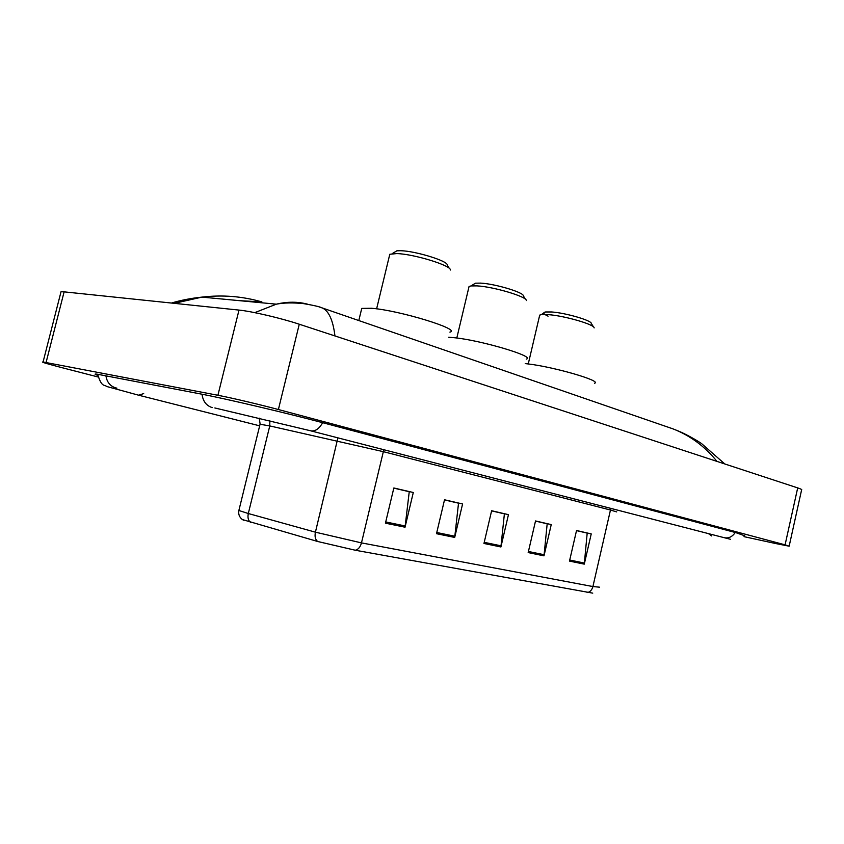 <?xml version="1.0" encoding="UTF-8"?>
<svg xmlns="http://www.w3.org/2000/svg" width="844" height="844" viewBox="0 0 844 844"><rect width="100%" height="100%" fill="white"/><g stroke="black" fill="none" stroke-linecap="round" stroke-linejoin="round"><path stroke-width="1.27" d="M744.007 536.647L775.594 543.525L789.161 546.184L785.089 544.844L278.393 409.53C260.058 404.603 230.401 397.619 217.91 395.277L43.076 361.981C40.364 361.802 46.715 363.711 62.129 367.72L98.104 376.994M789.182 546.057L801.589 489.963C802.338 489.699 801.03 489.014 797.696 487.906L299.272 324.223C281.263 318.23 251.723 311.299 239 310.086L64.112 291.855L61.032 291.729L60.726 292.889M744.735 535.792L735.957 532.68L323.368 422.876C287.414 413.254 225.728 398.706 201.03 394.032L97.049 374.156C94.201 373.829 94.444 374.24 97.777 375.39M319.465 307.037L322.471 308.028C328.896 311.088 333.053 320.393 334.952 335.944M716.978 461.404C704.793 446.349 690.086 435.493 672.868 428.826L665.663 426.347M238.947 300.622L261.862 301.909C242.45 296.297 222.489 294.693 201.98 297.109L174.265 303.344M254.772 312.649L276.326 304.167C287.509 301.551 298.027 301.582 307.881 304.262M592.741 593.142L355.292 550.235L317.661 541.489L242.439 519.577M385.434 523.174L393.842 487.98L413.296 492.506L405.036 527.205L385.434 523.174M528.175 552.588L535.529 520.948L551.237 524.599L544 555.848L528.175 552.588M569.489 561.091L576.536 530.496L591.233 533.914L584.28 564.14L569.489 561.091M436.496 533.693L444.524 499.775L462.586 503.973L454.694 537.438L436.496 533.693M483.96 543.473L491.63 510.736L508.457 514.65L500.903 546.965L483.96 543.473M491.598 510.873L504.395 513.848L500.903 546.965M444.493 499.912L458.524 503.182L454.694 537.438M576.505 530.623L587.192 533.102L584.28 564.14M535.497 521.086L547.176 523.797L544 555.848M393.81 488.127L409.245 491.714L405.036 527.205M525.548 299.377L523.343 295.885C524.113 292.52 495.101 283.795 480.658 283.12L475.457 283.183L473.21 284.565M526.308 300.58C527.289 296.793 493.666 286.707 476.987 285.884L470.994 285.937L469.064 286.475L468.694 288.015M526.297 359.101C536.278 356.769 481.228 340.29 454.009 337.684L448.691 337.262M593.554 326.987L591.306 323.484C591.813 320.541 565.754 312.924 551.744 311.974L545.54 311.974C542.502 312.586 543.346 313.979 548.072 316.162M594.144 327.905C594.798 324.592 564.604 315.783 548.421 314.654L541.289 314.633L539.706 315.107L539.411 316.342M594.492 383.25C602.827 381.119 553.664 366.781 527.384 363.848L525.232 363.606M449.356 268.476L447.214 265.027C448.364 261.165 415.681 251.016 400.837 250.721L396.849 250.816L394.085 252.493M450.327 270.038C451.772 265.702 413.866 253.97 396.743 253.58L389.791 254.266L389.327 256.196M449.905 332.125C461.963 329.603 399.581 310.381 371.487 308.26L361.738 308.408L361.232 310.508M97.672 374.24C101.628 387.702 104.371 384.389 106.66 386.478L138.574 395.192L143.702 393.61M105.911 375.696C106.861 382.089 110.153 386.162 115.776 387.913L116.894 388.134M202.022 394.222C202.95 401.28 206.347 405.732 212.203 407.599M322.651 422.686C318.99 429.121 314.854 431.79 310.244 430.704L214.851 407.968M735.261 532.49C732.181 536.984 728.372 538.683 723.804 537.586L730.471 539.284M711.64 535.929L708.454 533.608M280.081 303.629L279.153 303.545M64.112 291.855L46.082 362.487M239 310.086L217.91 395.277M299.272 324.223L278.393 409.53M797.696 487.906L785.089 544.844M250.689 522.52C248.273 520.664 247.471 517.667 248.305 513.521L269.763 425.925L260.047 424.247M355.292 550.235C358.215 549.571 360.282 547.123 361.475 542.892L592.91 586.559C591.918 590.104 589.988 592.119 587.118 592.594M317.661 541.489C315.308 539.601 314.559 536.499 315.424 532.174L361.475 542.892L383.345 451.667L269.763 425.925L269.858 420.692M616.711 511.907L610.465 510.029L592.91 586.559L599.472 587.171M239.031 509.881L238.873 510.493L248.305 513.521L315.424 532.174L337.906 437.857M610.982 508.426L610.465 510.029L383.345 451.667L383.946 449.757M484.224 542.333L501.093 545.825M528.439 551.48L544.18 554.74M569.732 560.026L584.449 563.075M436.781 532.511L454.905 536.256M385.729 521.94L405.247 525.981M259.657 425.83L139.017 395.298M311.077 430.925L723.804 537.586M61.032 291.729L43.076 361.981M672.847 428.826L322.471 308.028C320.203 306.847 313.968 305.391 303.756 303.65C293.079 302.542 283.943 302.711 276.326 304.167L201.98 297.109C191.06 298.248 180.88 300.221 171.438 303.049M672.868 428.826L678.471 431.062C686.309 434.249 697.534 440.726 701.596 443.617L724.806 463.968M259.224 418.149L260.11 423.983L238.873 510.493C238.219 513.954 239.253 516.876 241.975 519.239L243.526 520.221M475.457 283.183L470.994 285.937M469.064 286.475L456.804 338.022M545.54 311.974L541.289 314.633M539.706 315.107L528.26 363.964M396.849 250.816L392.154 253.675M389.791 254.266L376.614 308.841M361.738 308.408L358.805 320.551"/></g></svg>
